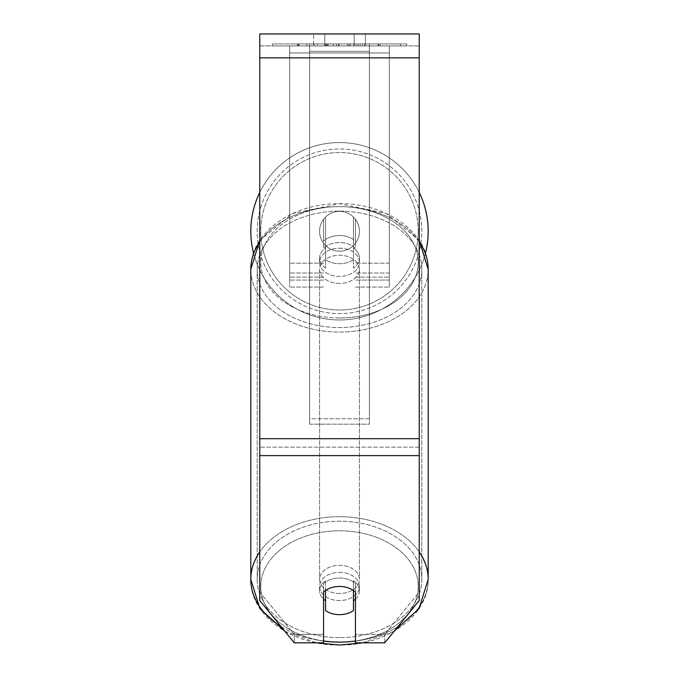 <?xml version="1.0" encoding="UTF-8"?>
<svg xmlns="http://www.w3.org/2000/svg" width="679" height="679" viewBox="0 0 679 679"><rect width="100%" height="100%" fill="white"/><g stroke="black" fill="none" stroke-linecap="round" stroke-linejoin="round"><path stroke-width="0.51" stroke-dasharray="3.4 2.55" d="M339.5 235.52A19.929 14.098 180 0 1 355.448 241.155L355.448 219.317A19.929 19.929 0 0 0 323.552 219.317L323.552 248.208A19.929 14.098 180 0 1 339.5 242.564A19.929 14.098 180 0 1 355.448 248.208L355.448 219.317A19.929 19.929 0 0 0 323.552 219.317L323.552 241.155A19.929 14.098 180 0 1 339.5 235.52A19.929 14.098 0 0 1 355.448 241.155L355.448 219.317A19.929 19.929 0 0 0 323.552 219.317L323.552 248.208A19.929 14.098 0 0 1 339.5 242.564A19.929 14.098 0 0 1 355.448 248.208L355.448 219.317A19.929 19.929 0 0 0 323.552 219.317L323.552 241.155A19.929 14.098 0 0 1 339.5 235.52A19.929 14.098 0 0 1 353.453 239.551L353.453 248.005A19.929 14.098 0 0 1 359.429 258.071A19.929 14.098 0 0 1 353.453 268.137L353.453 259.675A19.929 14.098 0 0 1 339.5 263.707A19.929 14.098 0 0 1 325.547 259.675L325.547 268.137A19.929 14.098 0 0 1 319.571 258.071A19.929 14.098 0 0 1 325.547 248.005L325.547 239.551A19.929 14.098 0 0 1 339.5 235.52A19.929 14.098 180 0 1 353.453 239.551L353.453 259.675A19.929 14.098 180 0 1 339.5 263.707A19.929 14.098 180 0 1 325.547 259.675L325.547 239.551A19.929 14.098 180 0 1 339.5 235.52M289.67 52.954L289.67 287.081L289.67 45.909L289.67 280.079L289.67 45.909L289.67 277.117L289.67 45.909L289.67 52.954L389.33 52.954L389.33 287.081L389.33 45.909L389.33 287.081L389.33 45.909L389.33 280.079L355.448 280.079L389.33 280.079L389.33 45.909L289.67 45.909L289.67 287.081L289.67 45.909L389.33 45.909L289.67 45.909L389.33 45.909L389.33 277.117L389.33 45.909L389.33 52.954L289.67 52.954M389.33 45.909L289.67 45.909L389.33 45.909M339.5 572.363A19.929 14.098 0 0 1 359.429 586.461A19.929 14.098 0 0 1 339.5 600.55A19.929 14.098 0 0 1 319.571 586.461A19.929 14.098 0 0 1 339.5 572.363A19.929 14.098 180 0 1 359.429 586.461A19.929 14.098 180 0 1 339.5 600.55A19.929 14.098 180 0 1 319.571 586.461A19.929 14.098 180 0 1 339.5 572.363M355.448 599.141A19.929 14.098 0 0 0 359.429 590.688L359.429 586.461L359.429 590.688A19.929 14.098 180 0 1 353.453 600.754L353.453 580.621A19.929 14.098 180 0 1 359.429 590.688A19.929 14.098 0 0 0 353.453 580.621L353.453 610.616A19.929 14.098 180 0 1 339.5 614.648A19.929 14.098 180 0 1 325.547 610.616L325.547 580.621A19.929 14.098 0 0 0 319.571 590.688A19.929 14.098 180 0 1 325.547 580.621L325.547 600.754A19.929 14.098 180 0 1 319.571 590.688A19.929 14.098 0 0 0 323.552 599.141M339.5 248.208A19.929 14.098 0 0 1 359.429 262.298A19.929 14.098 0 0 1 339.5 276.395A19.929 14.098 0 0 1 319.571 262.298A19.929 14.098 0 0 1 339.5 248.208A19.929 14.098 180 0 1 359.429 262.298A19.929 14.098 180 0 1 339.5 276.395A19.929 14.098 180 0 1 319.571 262.298A19.929 14.098 180 0 1 339.5 248.208M353.453 248.005L353.453 268.137A19.929 14.098 180 0 0 359.429 258.071L359.429 262.298L359.429 258.071A19.929 14.098 180 0 0 353.453 248.005L353.453 268.137L353.453 248.005M339.5 283.44A19.929 14.098 0 0 1 319.571 269.342A19.929 14.098 0 0 1 339.5 255.253A19.929 14.098 0 0 1 359.429 269.342A19.929 14.098 0 0 1 339.5 283.44A19.929 14.098 180 0 1 319.571 269.342A19.929 14.098 180 0 1 339.5 255.253A19.929 14.098 180 0 1 359.429 269.342A19.929 14.098 180 0 1 339.5 283.44M339.5 593.505A19.929 14.098 0 0 1 319.571 579.416A19.929 14.098 0 0 1 339.5 565.318A19.929 14.098 0 0 1 359.429 579.416A19.929 14.098 0 0 1 339.5 593.505A19.929 14.098 180 0 1 319.571 579.416A19.929 14.098 180 0 1 339.5 565.318A19.929 14.098 180 0 1 359.429 579.416A19.929 14.098 180 0 1 339.5 593.505M339.5 637.623A82.32 58.207 0 0 1 257.18 579.416A82.32 58.207 0 0 1 339.5 521.209A82.32 58.207 0 0 1 421.82 579.416A82.32 58.207 0 0 1 339.5 637.623A82.32 58.207 180 0 1 257.18 579.416A82.32 58.207 180 0 1 339.5 521.209A82.32 58.207 180 0 1 421.82 579.416A82.32 58.207 180 0 1 339.5 637.623M339.5 211.135A82.32 58.207 0 0 1 421.82 269.342A82.32 58.207 0 0 1 339.5 327.55A82.32 58.207 0 0 1 257.18 269.342A82.32 58.207 0 0 1 339.5 211.135A82.32 58.207 180 0 1 421.82 269.342A82.32 58.207 180 0 1 339.5 327.55A82.32 58.207 180 0 1 257.18 269.342A82.32 58.207 180 0 1 339.5 211.135M406.729 43.914L272.271 43.914L406.729 43.914L406.729 45.909L272.271 45.909L406.729 45.909M272.271 43.914L272.271 45.909M419.232 45.909L259.768 45.909L259.768 33.95L259.768 57.868L259.768 33.95L419.232 33.95L419.232 45.909L259.768 45.909L259.768 600.55L259.768 447.155L259.768 592.096L294.296 634.381L259.768 592.096L259.768 600.55L294.296 642.835L294.296 634.381L294.296 642.835L323.552 642.835L323.552 592.096A19.929 14.098 180 0 1 339.5 586.461A19.929 14.098 180 0 1 355.448 592.096L355.448 583.643A19.929 14.098 180 0 0 323.552 583.643L323.552 634.381L294.296 634.381L323.552 634.381L323.552 642.835L323.552 583.643A19.929 14.098 0 0 1 339.5 578.007A19.929 14.098 0 0 1 355.448 583.643L355.448 642.835L384.704 642.835L384.704 634.381L355.448 634.381L384.704 634.381L384.704 642.835L419.232 600.55L419.232 45.909M333.279 45.909L378.721 45.909L333.279 45.909L333.279 43.914L298.998 43.914L298.998 45.909L378.721 45.909L298.921 45.909L378.721 45.909L298.998 45.909L298.998 43.914L355.94 43.914L355.94 45.909L355.94 43.914L378.721 43.914L378.721 45.909L378.721 43.914L298.921 43.914L298.921 45.909L298.921 43.914L378.721 43.914L378.721 45.909L378.721 43.914L364.572 43.914L364.572 45.909L364.572 43.914L378.721 43.914L378.721 45.909L378.721 43.914L298.998 43.914L298.998 45.909L298.998 43.914L378.721 43.914L378.721 45.909L378.721 43.914L333.279 43.914M354.166 45.909L313.588 45.909L365.412 45.909L354.166 45.909L354.166 33.95L365.412 33.95L313.588 33.95L365.412 33.95L354.166 33.95L354.166 45.909M313.588 45.909L324.834 45.909L313.588 45.909L313.588 33.95L313.588 45.909M369.401 45.909L309.599 45.909L400.466 45.909L309.599 45.909L309.599 43.914L309.599 424.171L309.599 45.909L369.401 45.909L369.401 43.914L369.401 45.909L369.401 43.914L309.599 43.914L369.401 43.914L369.401 45.909L369.401 43.914L400.466 43.914L400.466 45.909L400.466 43.914L309.599 43.914L369.401 43.914L369.401 418.773L309.599 418.773L309.599 45.909L309.599 51.307L369.401 51.307L369.401 45.909L369.401 424.171L309.599 424.171L309.599 51.307L369.401 51.307L369.401 45.909M362.323 45.909L297.402 45.909L362.323 45.909L362.323 43.914L380.316 43.914L380.316 45.909M324.834 45.909L324.834 33.95L324.834 45.909M419.232 438.702L419.232 57.868L419.232 455.617L419.232 438.702L259.768 438.702M419.232 592.096L419.232 447.155L419.232 600.55L419.232 592.096L384.704 634.381L419.232 592.096M325.436 43.914L378.05 43.914L298.157 43.914L325.436 43.914L325.436 45.909L378.05 45.909L325.436 45.909M306.832 43.914L306.832 45.909M298.157 43.914L298.157 45.909L298.157 43.914M378.05 43.914L378.05 45.909L353.852 45.909L378.05 45.909L378.05 43.914M353.852 43.914L353.852 45.909L353.852 43.914M350.194 43.914L350.194 45.909M400.466 43.914L369.401 43.914L400.466 43.914M324.961 43.914L347.487 43.914L324.961 43.914L324.961 45.909L347.487 45.909L324.961 45.909M347.487 43.914L347.487 45.909L347.487 43.914M328.042 43.914L338.634 43.914L328.042 43.914L328.042 45.909L317.56 45.909L338.634 45.909L328.042 45.909M380.316 43.914L297.402 43.914L326.896 43.914L317.56 43.914L317.56 45.909M317.56 43.914L338.634 43.914L338.634 45.909L338.634 43.914L360.159 43.914L360.159 45.909M349.108 43.914L378.721 43.914L349.108 43.914L349.108 45.909M358.105 43.914L358.105 45.909M378.721 43.914L378.721 45.909L378.721 43.914M331.344 43.914L298.998 43.914L298.998 45.909L298.998 43.914L331.344 43.914L331.344 45.909M297.402 43.914L297.402 45.909M314.029 43.914L314.029 45.909M326.896 43.914L326.896 45.909M360.159 43.914L350.474 43.914L350.474 45.909M350.474 43.914L362.323 43.914M327.032 45.909L317.331 45.909L336.504 45.909L327.032 45.909L327.015 43.914L317.331 43.914L317.331 45.909L317.331 43.914L336.504 43.914L336.504 45.909L336.504 43.914L327.032 43.914L327.032 45.909M353.453 600.754L353.453 590.492A19.929 14.098 180 0 0 339.5 586.461A19.929 14.098 180 0 0 325.547 590.492L325.547 600.754M325.547 268.137A19.929 14.098 180 0 1 319.571 258.071A19.929 14.098 180 0 1 325.547 248.005L325.547 268.137M250.806 231.276A88.694 88.694 0 0 0 339.5 319.97A88.694 88.694 0 0 0 428.194 231.276A88.694 88.694 0 0 0 339.5 142.582A88.694 88.694 0 0 0 250.806 231.276M425.47 253.089A88.694 88.694 0 0 1 253.53 253.089M359.429 231.276A19.929 19.929 0 0 1 339.5 251.205A19.929 19.929 0 0 1 319.571 231.276A19.929 19.929 0 0 1 339.5 211.347A19.929 19.929 0 0 1 353.453 245.509A19.929 19.929 0 0 1 319.571 231.276A19.929 19.929 0 0 1 353.453 217.042L353.453 245.509A19.929 19.929 0 0 1 325.547 245.509L325.547 217.042A19.929 19.929 0 0 1 359.429 231.276A19.929 19.929 0 0 1 339.5 251.205A19.929 19.929 0 0 1 319.571 231.276A19.929 19.929 0 0 1 339.5 211.347A19.929 19.929 0 0 1 353.453 245.509L353.453 217.042A19.929 19.929 0 0 1 339.5 251.205A19.929 19.929 0 0 1 325.547 217.042L325.547 245.509A19.929 19.929 0 0 1 339.5 211.347A19.929 19.929 0 0 1 359.429 231.276A19.929 19.929 0 0 1 339.5 251.205A19.929 19.929 0 0 1 319.571 231.276A19.929 19.929 0 0 1 339.5 211.347A19.929 19.929 0 0 1 359.429 231.276M259.768 192.412A88.694 88.694 0 0 1 419.232 192.412M353.453 217.042L353.453 245.509L353.453 217.042M325.547 245.509L325.547 217.042L325.547 245.509M257.18 231.276A82.32 82.32 0 0 1 339.5 148.956A82.32 82.32 0 0 1 421.82 231.276A82.32 82.32 0 0 1 339.5 313.596A82.32 82.32 0 0 1 257.18 231.276A82.32 82.32 0 0 1 339.5 148.956A82.32 82.32 0 0 1 421.82 231.276A82.32 82.32 0 0 1 339.5 313.596A82.32 82.32 0 0 1 257.18 231.276M369.401 424.171L369.401 51.307L369.401 424.171L309.599 424.171L309.599 418.773L369.401 418.773L369.401 424.171M323.552 280.079L289.67 280.079L323.552 280.079M323.552 263.163L289.67 263.163L323.552 263.163M323.552 273.034L289.67 273.034L323.552 273.034M389.33 263.163L355.448 263.163L389.33 263.163M389.33 273.034L355.448 273.034L389.33 273.034M419.232 551.934A88.694 62.714 180 0 0 339.5 516.694A88.694 62.714 180 0 0 259.768 551.934M281.004 626.556A88.694 62.714 180 0 0 323.552 641.112M323.552 640.976A78.73 55.67 0 0 1 261.177 580.791A78.73 55.67 0 0 1 339.5 530.791A78.73 55.67 0 0 1 417.823 580.791A78.73 55.67 0 0 1 355.448 640.976M259.768 241.86A88.694 62.714 0 0 1 339.5 206.628A88.694 62.714 180 0 1 428.194 269.342A88.694 62.714 0 0 1 339.5 332.065A88.694 62.714 0 0 1 250.806 269.342A88.694 62.714 180 0 1 339.5 206.628A78.73 55.67 180 0 0 260.77 262.298A78.73 55.67 180 0 0 339.5 317.967A78.73 55.67 180 0 0 418.23 262.298A78.73 55.67 180 0 0 339.5 206.628A88.694 62.714 0 0 1 419.232 241.86M339.5 642.13A78.73 55.67 180 0 1 260.77 586.461A78.73 55.67 180 0 1 339.5 530.791A78.73 55.67 180 0 1 418.23 586.461A78.73 55.67 180 0 1 339.5 642.13A88.694 62.714 180 0 0 428.194 579.416A88.694 62.714 0 0 0 339.5 516.694A88.694 62.714 0 0 0 250.806 579.416A88.694 62.714 0 0 0 339.5 642.13A88.694 62.714 0 0 0 428.194 579.416C428.916 616.277 385.757 645.882 339.5 645.05C293.243 645.882 250.084 616.277 250.806 579.416L250.806 269.342A88.694 62.714 180 0 0 339.5 332.065A88.694 62.714 180 0 0 428.194 269.342L428.194 579.416M419.232 447.155L259.768 447.155L419.232 447.155M419.232 57.868L259.768 57.868M419.232 455.617L259.768 455.617M325.657 43.914L325.657 45.909M327.244 43.914L327.244 45.909M328.263 43.914L328.263 45.909M339.084 43.914L339.084 45.909M338.863 43.914L338.863 45.909L338.863 43.914M338.634 43.914L338.634 45.909M326.803 43.914L326.803 45.909M339.5 317.967A78.73 55.67 0 0 0 418.23 262.298A78.73 55.67 0 0 0 339.5 206.628A78.73 55.67 0 0 0 260.77 262.298A78.73 55.67 0 0 0 339.5 317.967M418.23 231.276A78.73 78.73 0 0 1 339.5 310.006A78.73 78.73 0 0 1 260.77 231.276A78.73 78.73 0 0 0 339.5 310.006A78.73 78.73 0 0 0 418.23 231.276A78.73 78.73 0 0 0 339.5 152.546A78.73 78.73 0 0 0 260.77 231.276A78.73 78.73 0 0 1 339.5 152.546A78.73 78.73 0 0 1 418.23 231.276M323.552 287.081L289.67 287.081L323.552 287.081M323.552 277.117L289.67 277.117L323.552 277.117M355.448 287.081L389.33 287.081L355.448 287.081M355.448 277.117L389.33 277.117L355.448 277.117M284.807 631.215L316.524 642.835M259.768 240.408L292.742 213.469L339.5 203.708L386.258 213.469L419.232 240.408M319.571 586.461L319.571 590.688L319.571 586.461M319.571 262.298L319.571 258.071L319.571 262.298M362.476 642.835L394.193 631.215M319.571 269.342L319.571 579.416L319.571 269.342M359.429 269.342L359.429 579.416L359.429 269.342M421.82 269.342L421.82 579.416L421.82 269.342M257.18 269.342L257.18 579.416L257.18 269.342M365.412 33.95L365.412 45.909L365.412 33.95M428.194 269.342C428.916 232.481 385.757 202.877 339.5 203.708C293.243 202.877 250.084 232.481 250.806 269.342"/><path stroke-width="1.02" d="M339.5 614.648A19.929 14.098 0 0 1 325.547 610.616L325.547 590.492A19.929 14.098 0 0 1 339.5 586.461A19.929 14.098 0 0 1 353.453 590.492L353.453 610.616A19.929 14.098 0 0 1 339.5 614.648M325.547 600.754A19.929 14.098 0 0 1 323.552 599.141M355.448 599.141A19.929 14.098 0 0 1 353.453 600.754M419.232 455.617L419.232 33.95L259.768 33.95L259.768 600.55L294.296 642.835L323.552 642.835L323.552 592.096A19.929 14.098 0 0 1 355.448 592.096L355.448 642.835L384.704 642.835L419.232 600.55L419.232 455.617L259.768 455.617M419.232 192.412A88.694 88.694 0 0 1 425.47 253.089M253.53 253.089A88.694 88.694 0 0 1 259.768 192.412M259.768 551.934A88.694 62.714 180 0 0 250.806 579.416A88.694 62.714 180 0 0 281.004 626.556M323.552 641.112A88.694 62.714 180 0 0 339.5 642.13A78.73 55.67 0 0 1 323.552 640.976M284.807 631.215L259.972 608.647L250.806 579.416L250.806 269.342A88.694 62.714 0 0 1 259.768 241.86M355.448 640.976A78.73 55.67 0 0 1 339.5 642.13M419.232 241.86A88.694 62.714 0 0 1 428.194 269.342L428.194 579.416A88.694 62.714 180 0 0 419.232 551.934M419.232 57.868L259.768 57.868M419.232 438.702L259.768 438.702M316.524 642.835L339.5 645.05L362.476 642.835M250.806 269.342L259.768 240.408M419.232 240.408L428.194 269.342M394.193 631.215L419.028 608.647L428.194 579.416"/></g></svg>
